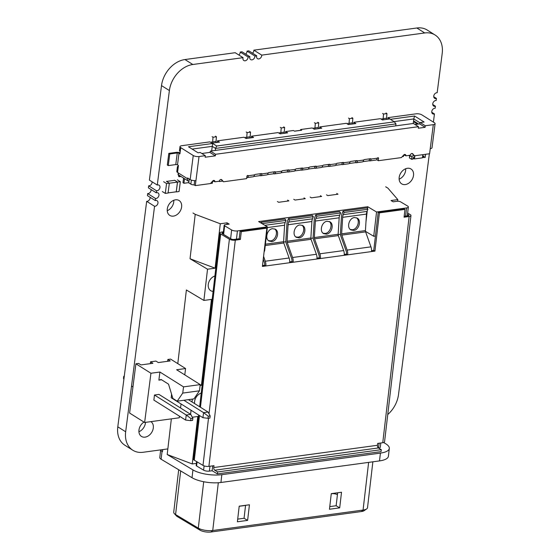 <?xml version="1.0" encoding="UTF-8"?>
<svg xmlns="http://www.w3.org/2000/svg" width="560" height="560" viewBox="0 0 560 560"><rect width="100%" height="100%" fill="white"/><g stroke="black" fill="none" stroke-linecap="round" stroke-linejoin="round"><path stroke-width="0.84" d="M174.601 180.215L177.534 182.056L176.267 191.905L179.067 191.527L180.327 181.678L177.401 179.837M168.098 192.906L176.232 191.8L177.471 182.105L169.344 183.211M166.565 181.419L174.643 180.327L177.471 182.105M177.534 182.056L180.327 181.678M166.418 181.328L169.344 183.169L168.084 193.018L165.291 193.403L162.358 191.562M169.344 183.169L166.551 183.554L165.291 193.403M163.618 181.713L166.551 183.554M184.772 374.878L185.584 368.536L170.562 359.086L167.867 359.457L170.233 360.941L158.298 362.565L155.932 361.081L150.542 361.809L150.311 363.65M150.542 361.809L152.908 363.293L140.973 364.917L138.607 363.433L135.912 363.804L129.605 413.049L144.627 422.492L179.277 417.781L179.48 416.206M135.912 363.804L150.941 373.247L144.627 422.492M161.553 379.764L158.872 380.128L159.908 372.029L150.941 373.247M159.908 372.029L183.533 386.876L182.735 393.085L177.212 401.177L172.872 398.44L168.525 384.153L161.126 379.498L158.872 380.128M185.584 368.536L176.617 369.754L200.242 384.608L183.533 386.876M180.537 407.974L181.048 403.942M167.867 359.457L167.636 361.291M171.577 394.191L171.227 397.768M154.448 395.017L186.242 415.009L190.743 414.4L158.949 394.408L154.448 395.017L153.902 400.12M200.242 384.608L199.444 390.81L182.735 393.085M199.444 390.81L193.921 398.902L177.212 401.177M220.997 179.459L223.489 181.783L246.624 178.64L246.918 176.309A0.833 0.623 -57.8 0 1 248.241 175.749L247.387 175.56M223.489 181.783L221.788 179.795A1.673 1.246 122.2 0 0 221.571 179.606A1.673 1.246 122.2 0 0 220.885 179.473A1.673 1.246 122.2 0 0 219.317 181.209L218.869 181.272M219.317 181.209L214.886 181.811A1.673 1.246 122.2 0 0 214.41 180.579A1.673 1.246 122.2 0 0 213.717 180.446A1.673 1.246 122.2 0 0 212.695 181.034L210.42 183.561L195.3 185.619L195.944 180.579A4.179 1.477 7.3 0 1 190.169 179.557L193.249 155.519A4.179 1.477 7.3 0 0 199.024 156.534L205.331 155.68L200.228 152.474L198.016 152.775L188.468 146.776L212.681 143.479L216.699 146.006L394.373 121.835L390.355 119.308L414.568 116.018L424.116 122.017L420.189 122.549L419.615 123.865L414.988 124.488M411.978 153.482L414.463 155.806L412.762 153.818A1.673 1.246 122.2 0 0 412.545 153.629A1.673 1.246 122.2 0 0 411.859 153.489A1.673 1.246 122.2 0 0 410.291 155.232L405.86 155.834A1.673 1.246 122.2 0 0 405.384 154.602A1.673 1.246 122.2 0 0 404.698 154.469A1.673 1.246 122.2 0 0 403.669 155.05L401.394 157.584L378.259 160.727L378.56 158.403L377.664 157.843M178.199 173.635L178.052 174.776L178.682 175.175M194.684 180.649L194.145 184.891L195.3 185.619M178.717 174.944L178.577 176.036A2.926 1.029 7.3 0 0 179.088 176.729L180.978 176.477M179.263 175.399L179.088 176.729M187.523 178.724A3.346 2.492 122.2 0 0 188.468 181.188L179.165 175.336A3.346 2.492 -57.8 0 1 178.213 172.879L187.523 178.724L187.621 177.954L190.169 179.557M189.266 178.99L188.776 182.819L190.855 184.128A2.926 1.029 7.3 0 0 194.145 184.891M205.331 155.68L205.135 157.227L215.362 155.841L215.565 154.287L210.462 151.081L413.371 123.473L418.474 126.686L418.278 128.233L425.096 127.309L425.292 125.755L433.307 124.663A4.179 1.477 7.3 0 0 435.092 123.711A4.179 1.477 7.3 0 0 434.357 122.717L421.834 114.849A4.179 1.477 7.3 0 0 416.066 113.827L387.933 117.649L389.963 118.93L382.459 119.952L380.429 118.671L353.829 122.29L355.859 123.571L348.355 124.586L346.325 123.312L319.725 126.931L321.755 128.205L314.251 129.227L312.221 127.953L300.629 129.528L301.714 130.214L294.553 131.187L293.468 130.501L285.621 131.572L285.418 133.147M410.291 155.232L410.151 156.324L414.372 155.75M403.606 155.127L403.431 156.478L402.248 156.639M222.397 181.104L219.275 181.524M210.49 183.484L212.359 183.232L212.632 181.111M213.717 180.376L213.234 180.775L214.886 181.811M213.885 181.181L212.597 181.356M405.86 155.834L404.208 154.798L404.691 154.399M403.571 155.379L404.859 155.204M414.463 155.806L429.583 153.748L430.227 148.708A4.179 1.477 7.3 0 0 432.012 147.756L435.092 123.711M376.719 159.6L378.259 160.727M349.286 163.478L355.565 162.624A2.926 1.659 -97.7 0 0 356.202 162.75L362.341 161.917A2.926 1.659 -97.7 0 0 363.538 160.433L363.692 160.041A0.833 0.623 -57.8 0 1 364.336 159.579L370.468 158.739A0.833 0.623 -57.8 0 1 371.014 159.047L370.069 158.802A1.253 0.714 82.3 0 1 369.621 159.236A1.253 0.714 82.3 0 1 369.397 159.208L369.201 160.769L362.929 161.623M322 167.188L328.279 166.334A2.926 1.659 -97.7 0 0 328.923 166.46L335.062 165.627A2.926 1.659 -97.7 0 0 336.252 164.143L336.413 163.758A0.833 0.623 -57.8 0 1 337.05 163.289L343.189 162.456A0.833 0.623 -57.8 0 1 343.728 162.757L343.756 163.128L342.79 162.519A1.253 0.714 82.3 0 1 342.335 162.953A1.253 0.714 82.3 0 1 342.118 162.918L341.915 164.479L335.643 165.333M246.757 177.583A2.926 1.659 -97.7 0 0 247.072 177.597L253.211 176.764A2.926 1.659 -97.7 0 0 254.408 175.28L254.562 174.888A0.833 0.623 -57.8 0 1 255.206 174.419L261.345 173.586A0.833 0.623 -57.8 0 1 261.884 173.894L260.939 173.649A1.253 0.714 82.3 0 1 260.491 174.083A1.253 0.714 82.3 0 1 260.267 174.055L260.071 175.609A2.926 1.659 -97.7 0 0 260.715 175.742L266.854 174.902A2.926 1.659 -97.7 0 0 268.044 173.425L268.205 173.033A0.833 0.623 -57.8 0 1 268.842 172.564L274.981 171.731A0.833 0.623 -57.8 0 1 275.527 172.039L274.582 171.794A1.253 0.714 82.3 0 1 274.134 172.228A1.253 0.714 82.3 0 1 273.91 172.2L273.707 173.754A2.926 1.659 -97.7 0 0 274.358 173.887L280.497 173.047A2.926 1.659 -97.7 0 0 281.687 171.57L281.848 171.178A0.833 0.623 -57.8 0 1 282.485 170.709L288.624 169.876A0.833 0.623 -57.8 0 1 289.163 170.184L288.225 169.939A1.253 0.714 82.3 0 1 287.77 170.373A1.253 0.714 82.3 0 1 287.553 170.345L287.35 171.899A2.926 1.659 -97.7 0 0 288.001 172.032L294.14 171.192A2.926 1.659 -97.7 0 0 295.33 169.715L295.484 169.323A0.833 0.623 -57.8 0 1 296.128 168.854L302.267 168.021A0.833 0.623 -57.8 0 1 302.806 168.329L301.861 168.084A1.253 0.714 82.3 0 1 301.413 168.518A1.253 0.714 82.3 0 1 301.189 168.49L300.993 170.044A2.926 1.659 -97.7 0 0 301.637 170.17L307.776 169.337A2.926 1.659 -97.7 0 0 308.973 167.86L309.127 167.468A0.833 0.623 -57.8 0 1 309.771 166.999L315.91 166.166A0.833 0.623 -57.8 0 1 316.449 166.474L315.504 166.229A1.253 0.714 82.3 0 1 315.056 166.663A1.253 0.714 82.3 0 1 314.832 166.635L314.636 168.189L308.364 169.043M301 170.051L294.721 170.905M287.357 171.906L281.078 172.76M273.714 173.761L267.435 174.615M260.078 175.616L253.799 176.47M285.621 131.572L287.651 132.846L280.154 133.868L278.117 132.587L251.517 136.206L253.554 137.487L246.05 138.509L244.02 137.228L217.413 140.847L219.45 142.128L211.946 143.143L209.916 141.869L181.776 145.698A4.179 1.477 7.3 0 0 179.998 146.65A4.179 1.477 7.3 0 0 180.733 147.644L193.249 155.519M425.292 125.755L420.189 122.549M413.21 123.501L413.448 121.639L414.134 121.548L413.553 120.869L413.798 118.93L394.03 121.618M408.751 155.442L410.151 156.324M211.666 150.913L212.254 146.349L192.143 149.079M215.565 154.287L418.474 126.686M215.306 150.423L215.558 148.428L212.254 146.349L212.681 143.479M395.703 125.881L395.962 123.886L215.558 148.428L216.699 146.006M217.413 140.847L217.217 142.429M251.517 136.206L251.314 137.788M300.629 129.528L300.531 130.305L294.462 131.131M319.725 126.931L319.522 128.513M353.829 122.29L353.626 123.872M387.933 117.649L387.73 119.231M314.636 168.189A2.926 1.659 -97.7 0 0 315.28 168.315L321.419 167.482A2.926 1.659 -97.7 0 0 322.609 165.998L322.77 165.613A0.833 0.623 -57.8 0 1 323.407 165.144L329.546 164.311A0.833 0.623 -57.8 0 1 330.092 164.619L329.147 164.374A1.253 0.714 82.3 0 1 328.699 164.808A1.253 0.714 82.3 0 1 328.475 164.773L328.902 164.717M341.915 164.479A2.926 1.659 -97.7 0 0 342.559 164.605L348.698 163.772A2.926 1.659 -97.7 0 0 349.895 162.288L350.049 161.903A0.833 0.623 -57.8 0 1 350.693 161.434L356.832 160.594A0.833 0.623 -57.8 0 1 357.371 160.902L356.426 160.657A1.253 0.714 82.3 0 1 355.978 161.091A1.253 0.714 82.3 0 1 355.754 161.063L356.181 161.007M369.201 160.769A2.926 1.659 -97.7 0 0 369.845 160.895L375.984 160.062A2.926 1.659 -97.7 0 0 377.174 158.578L377.335 158.186A0.833 0.623 -57.8 0 1 378.56 158.403M180.054 152.908A2.926 1.029 7.3 0 0 176.316 152.355L168.812 153.377L169.757 153.972L177.261 152.95A1.253 0.441 -172.7 0 1 178.99 153.258L179.935 153.846L180.236 151.522A4.179 1.477 7.3 0 1 179.501 150.528L179.998 146.65M168.812 153.377L167.321 165.011L168.266 165.599L175.77 164.584A1.253 0.441 -172.7 0 1 177.499 164.885L178.444 165.48L178.15 167.811A4.179 1.477 -172.7 0 1 177.415 166.81A4.179 1.477 -172.7 0 1 178.374 166.033M178.213 172.879L177.555 172.459A4.179 1.477 -172.7 0 1 176.82 171.465L177.415 166.81M413.553 120.869L418.544 124.005M420.056 122.864L413.798 118.93L414.568 116.018M394.373 121.835L395.962 123.886M201.845 153.489L209.881 152.39L210.462 151.081M418.131 124.061L414.134 121.548M215.362 155.841L209.881 152.39M425.096 127.309L419.615 123.865M417.452 124.159L413.448 121.639M184.513 178.703L183.932 183.281L182.987 182.686L183.568 178.108M183.932 183.281L188.797 182.623M386.008 112.98L386.953 113.575L386.449 119.406M383.04 119.868L383.544 114.037L386.953 113.575M382.599 113.442L383.544 114.037M382.074 119.707L381.99 118.65M382.949 118.692L386.358 118.23M351.904 117.621L352.849 118.216L352.345 124.047M348.936 124.509L349.44 118.678L352.849 118.216M348.495 118.083L349.44 118.678M347.97 124.348L347.886 123.291M348.845 123.333L352.254 122.864M317.8 122.255L318.745 122.85L318.241 128.688M314.832 129.15L315.336 123.319L318.745 122.85M314.391 122.724L315.336 123.319M313.866 128.982L313.782 127.932M314.741 127.967L318.15 127.505M283.696 126.896L284.641 127.491L284.137 133.322M280.728 133.791L281.232 127.953L284.641 127.491M280.287 127.358L281.232 127.953M279.762 133.623L279.678 132.566M280.637 132.608L284.046 132.146M249.599 131.537L250.544 132.132L250.04 137.963M246.624 138.425L247.128 132.594L250.544 132.132M246.183 131.999L247.128 132.594M245.658 138.264L245.581 137.207M246.533 137.249L249.942 136.787M215.495 136.178L216.44 136.773L215.936 142.604M212.527 143.066L213.031 137.235L216.44 136.773M212.086 136.64L213.031 137.235M211.561 142.905L211.477 141.848M212.436 141.89L215.845 141.421M369.845 160.895A2.926 1.659 -97.7 0 0 371.035 159.411M369.397 159.208L369.824 159.152M355.558 162.624L355.754 161.063M356.202 162.75A2.926 1.659 -97.7 0 0 357.399 161.266M342.559 164.605A2.926 1.659 -97.7 0 0 343.756 163.128M342.118 162.918L342.545 162.862M328.272 166.334L328.475 164.773M328.923 166.46A2.926 1.659 -97.7 0 0 330.113 164.983M315.28 168.315A2.926 1.659 -97.7 0 0 316.47 166.838M314.832 166.635L315.259 166.572M301.637 170.17A2.926 1.659 -97.7 0 0 302.834 168.693M301.189 168.49L301.623 168.427M288.001 172.032A2.926 1.659 -97.7 0 0 289.191 170.548M287.553 170.345L287.98 170.282M274.358 173.887A2.926 1.659 -97.7 0 0 275.548 172.403M273.91 172.2L274.337 172.137M260.715 175.742A2.926 1.659 -97.7 0 0 261.912 174.258M260.267 174.055L260.694 173.999M247.072 177.597A2.926 1.659 -97.7 0 0 248.269 176.113M188.468 181.188A3.346 2.492 122.2 0 0 188.958 181.405M189.182 179.627A1.673 1.246 -57.8 0 1 188.874 178.738M169.757 153.972L168.266 165.599M150.101 197.309A3.136 2.331 122.2 0 1 150.087 198.058A3.136 2.331 122.2 0 1 146.678 201.327L117.796 426.825A25.067 18.662 122.2 0 0 124.915 445.263L132.79 450.219A25.067 18.662 122.2 0 0 143.157 452.263L167.846 448.903M146.678 201.327L154.56 206.283L125.671 431.781A25.067 18.662 122.2 0 0 132.79 450.219M387.744 414.554A25.067 18.662 122.2 0 0 398.496 394.667L429.352 153.776M431.767 112.259L434.455 113.953L433.405 122.122M432.761 104.51L435.449 106.197L435.183 108.241A3.136 2.331 122.2 0 0 432.089 110.425A3.136 2.331 122.2 0 0 432.663 113.813A3.136 2.331 122.2 0 0 434.455 113.953M433.755 96.754L436.443 98.441L436.177 100.485A3.136 2.331 122.2 0 0 433.083 102.669A3.136 2.331 122.2 0 0 433.657 106.057A3.136 2.331 122.2 0 0 435.449 106.197M435.085 35L427.21 30.044A25.067 18.662 122.2 0 0 416.843 28L424.725 32.956A25.067 18.662 122.2 0 1 435.085 35A25.067 18.662 122.2 0 1 442.204 53.438L437.171 92.729A3.136 2.331 122.2 0 0 434.077 94.913A3.136 2.331 122.2 0 0 434.651 98.308A3.136 2.331 122.2 0 0 436.443 98.441M416.843 28L253.855 50.169L261.737 55.125L424.725 32.956M252.525 53.172A3.136 2.331 122.2 0 0 253.834 50.722A3.136 2.331 122.2 0 0 253.855 50.169M245.7 54.103A3.136 2.331 122.2 0 0 247.009 51.646A3.136 2.331 122.2 0 0 247.037 51.1L248.836 50.855L256.718 55.811A3.136 2.331 122.2 0 0 257.488 58.674A3.136 2.331 122.2 0 0 260.071 58.394A3.136 2.331 122.2 0 0 261.709 55.671A3.136 2.331 122.2 0 0 261.737 55.125M247.037 51.1L254.919 56.056L256.718 55.811M238.882 55.027A3.136 2.331 122.2 0 0 240.191 52.577A3.136 2.331 122.2 0 0 240.212 52.031L242.011 51.786L249.893 56.735A3.136 2.331 122.2 0 0 250.663 59.605A3.136 2.331 122.2 0 0 253.253 59.325A3.136 2.331 122.2 0 0 254.891 56.602A3.136 2.331 122.2 0 0 254.919 56.056M240.212 52.031L248.094 56.98L249.893 56.735M243.075 57.666L192.829 64.498A25.067 18.662 122.2 0 0 169.386 90.552L157.276 185.059L149.401 180.11L161.504 85.596A25.067 18.662 122.2 0 1 184.947 59.549L235.193 52.71L243.075 57.666A3.136 2.331 122.2 0 0 243.845 60.529A3.136 2.331 122.2 0 0 246.428 60.249A3.136 2.331 122.2 0 0 248.073 57.533A3.136 2.331 122.2 0 0 248.094 56.98M157.276 185.059A3.136 2.331 122.2 0 1 159.068 185.199A3.136 2.331 122.2 0 1 159.957 187.502A3.136 2.331 122.2 0 1 156.548 190.771L148.666 185.815A3.136 2.331 122.2 0 0 152.075 182.546A3.136 2.331 122.2 0 0 152.082 181.797M148.666 185.815L148.407 187.866L156.282 192.815L156.548 190.771M156.282 192.815A3.136 2.331 122.2 0 1 158.074 192.955A3.136 2.331 122.2 0 1 158.963 195.258A3.136 2.331 122.2 0 1 155.554 198.527L147.672 193.571A3.136 2.331 122.2 0 0 151.081 190.302A3.136 2.331 122.2 0 0 151.088 189.553M147.672 193.571L147.413 195.615L155.295 200.571L155.554 198.527M154.56 206.283A3.136 2.331 122.2 0 0 157.969 203.014A3.136 2.331 122.2 0 0 157.08 200.711A3.136 2.331 122.2 0 0 155.295 200.571M399.133 179.158A8.771 6.531 122.2 0 0 405.629 170.499A8.771 6.531 122.2 0 0 405.685 168.735M413.511 175.455A8.771 6.531 122.2 0 0 411.019 169.001A8.771 6.531 122.2 0 0 400.82 172.949A8.771 6.531 122.2 0 0 401.674 183.855A8.771 6.531 122.2 0 0 408.912 183.071A8.771 6.531 122.2 0 0 413.511 175.455M167.23 210.707A8.771 6.531 122.2 0 0 173.733 202.041A8.771 6.531 122.2 0 0 173.782 200.284M181.608 206.997A8.771 6.531 122.2 0 0 179.116 200.543A8.771 6.531 122.2 0 0 168.917 204.498A8.771 6.531 122.2 0 0 169.778 215.397A8.771 6.531 122.2 0 0 177.016 214.62A8.771 6.531 122.2 0 0 181.608 206.997M138.922 431.732A8.771 6.531 122.2 0 0 145.418 423.066A8.771 6.531 122.2 0 0 145.481 422.38M143.976 422.079A8.771 6.531 122.2 0 0 139.041 429.527A8.771 6.531 122.2 0 0 141.463 436.422A8.771 6.531 122.2 0 0 148.701 435.645A8.771 6.531 122.2 0 0 153.293 428.022A8.771 6.531 122.2 0 0 150.913 421.638M123.893 379.183L123.487 378.427L123.76 376.32L124.271 376.25M131.53 386.057L132.951 386.946M153.804 400.057L185.598 420.049L186.242 415.009L190.939 418.558L190.673 420.665L192.584 420.399L192.857 418.299L190.939 418.558M123.76 376.32L124.236 376.509M190.743 414.4L192.857 418.299M190.673 420.665L185.598 420.049M183.869 400.267L203.567 412.65L208.068 412.041L188.37 399.658M171.129 397.705L202.923 417.697L203.567 412.65L208.264 416.206L207.991 418.306L209.909 418.047L210.182 415.94L208.264 416.206M208.068 412.041L210.182 415.94M207.991 418.306L202.923 417.697M372.869 461.811L367.514 507.724A10.444 3.549 -173.3 0 1 366.66 508.921L364.105 510.685A7.938 2.695 -173.3 0 1 361.368 511.553L211.043 532A7.938 2.695 -173.3 0 1 200.06 530.187L177.352 516.614A7.938 2.695 -173.3 0 1 176.365 515.844L174.279 513.534A10.444 3.549 -173.3 0 1 173.726 512.176L178.682 469.742M331.268 493.759L331.548 493.724A4.179 1.421 -173.3 0 1 337.33 494.676L337.421 494.732M239.19 506.282L245.56 505.421M366.66 508.921A10.444 3.549 -173.3 0 1 363.062 510.062L212.737 530.509A10.444 3.549 -173.3 0 1 198.289 528.122L175.581 514.549A10.444 3.549 -173.3 0 1 174.279 513.534M249.438 504.777L239.204 506.17L237.384 521.78L247.618 520.387L249.438 504.777M341.516 492.247L331.282 493.64L329.462 509.25L339.696 507.864L341.516 492.247M383.649 442.526L385.616 443.702A20.888 7.098 -173.3 0 1 389.312 448.441L388.402 456.246A20.888 7.098 -173.3 0 1 379.505 460.908L220.927 482.482A20.888 7.098 -173.3 0 1 192.024 477.715L161.112 459.235A7.518 2.555 -173.3 0 1 159.782 457.527L160.671 449.876A7.518 2.555 -173.3 0 0 162.022 451.43L162.449 451.682L162.715 449.603M389.312 448.441A20.888 7.098 -173.3 0 1 380.415 453.103L221.837 474.677A20.888 7.098 -173.3 0 1 192.934 469.91L167.188 454.517L171.353 418.859M207.529 269.206L190.036 258.748L215.103 268.177L207.529 269.206L203.882 300.433L186.389 289.975L177.793 363.636M190.036 258.748L195.216 214.333L220.283 223.762L227.066 222.838L229.201 224.112L225.246 224.651A2.506 0.854 6.7 0 0 224.182 225.211A2.506 0.854 6.7 0 0 224.623 225.785L231.637 229.978A4.179 1.421 6.7 0 0 237.419 230.93L267.428 226.849L264.6 251.125L264.18 251.181M192.99 213.003L195.216 214.333M192.367 399.112L192.038 401.961M191.072 410.242L190.596 414.302M200.214 384.804L201.439 385.266L211.456 299.404L203.882 300.433M215.103 268.177L220.283 223.762M167.188 454.517L192.255 463.946L197.792 416.493L192.283 417.242M397.635 201.229L397.824 199.612L387.898 188.125L385.672 186.788M367.507 208.747L367.738 206.731L376.558 212.002L406.567 207.921A4.179 1.421 6.7 0 0 408.352 206.99A4.179 1.421 6.7 0 0 407.61 206.038L400.589 201.845A2.506 0.854 6.7 0 0 397.124 201.271L393.169 201.81L391.034 200.536L397.824 199.612M194.6 403.571A8.358 6.272 -59.1 0 1 194.6 401.562A8.358 6.272 -59.1 0 1 201.243 393.071M213.108 291.396A8.358 6.272 -59.1 0 1 210.798 290.717A8.358 6.272 -59.1 0 1 208.264 284.473A8.358 6.272 -59.1 0 1 214.907 275.982M226.884 224.427L227.066 222.838M201.439 385.266L200.13 385.441M192.255 463.946L196.385 463.386M336.735 193.445L338.009 194.215L327.782 195.601L326.501 194.838M320.362 195.671L321.643 196.441L311.409 197.834L310.128 197.064M303.996 197.897L305.27 198.667L295.043 200.06L293.762 199.29M287.623 200.13L288.904 200.893L278.67 202.286L277.396 201.516M367.738 206.731L258.615 221.578L267.428 226.849M196.602 461.566L196.154 465.402A2.506 0.854 6.7 0 0 196.595 465.969L203.609 470.162A4.179 1.421 6.7 0 0 209.391 471.114L212.121 470.743L212.695 465.85M378.658 448.091A4.179 1.421 6.7 0 0 380.324 447.174L380.807 442.981M198.681 415.03L193.522 459.214A4.263 1.449 6.7 0 0 194.278 460.18L203 465.395A4.263 1.449 6.7 0 0 208.901 466.368L213.983 465.675L213.759 467.551A2.086 1.183 -97.7 0 0 214.718 470.211L217.609 471.94L217.385 473.893L381.073 451.626L381.304 449.673L378.413 447.944A2.086 1.183 -97.7 0 1 377.454 445.284L377.671 443.408L382.753 442.722A4.263 1.449 6.7 0 0 384.566 441.77L410.963 215.551A4.263 1.449 6.7 0 0 410.214 214.585L407.638 213.052M217.385 473.893L212.121 470.743M382.753 442.722L409.15 216.503L404.068 217.196L404.978 209.391L403.795 208.684L378.217 212.163L375.431 236.047L373.723 236.278L376.558 212.002M404.173 216.314L405.615 216.118L406.567 207.921M222.782 233.975L222.922 232.757A2.17 0.735 -173.3 0 0 221.998 233.24A2.17 0.735 -173.3 0 0 222.383 233.737L231.105 238.952A2.17 0.735 -173.3 0 0 234.108 239.449L239.19 238.756L240.1 230.951L265.678 227.472L266.868 228.179L241.29 231.658L240.38 239.463L239.19 238.756M407.505 214.221L408.506 214.816A2.17 0.735 -173.3 0 1 408.891 215.313A2.17 0.735 -173.3 0 1 407.967 215.796L405.615 216.118M344.274 254.422L346.507 254.114L347.69 254.828L374.941 251.118L373.758 250.411L371.56 250.705M375.431 236.047L373.758 250.411M262.507 265.545L264.663 265.251A4.179 2.366 -97.7 0 0 264.299 262.094L263.249 259.154M289.709 261.842L291.942 261.541A4.179 2.366 82.3 0 0 291.578 258.384L286.244 243.404A3.997 2.268 82.3 0 1 285.866 240.716L286.888 224.217A8.855 5.019 -97.7 0 1 287.63 220.717L288.505 218.568L312.305 215.327L313.334 216.685L312.459 218.841A6.769 3.836 82.3 0 0 311.892 221.515L310.87 238.014A1.911 1.085 82.3 0 0 311.052 239.302L316.386 254.282A6.265 3.556 82.3 0 1 316.932 259.007L320.411 258.538L319.228 257.824L316.995 258.132M409.15 216.503A4.263 1.449 6.7 0 0 410.963 215.551M222.922 232.757L223.307 232.708M223.405 231.819L221.739 232.05A4.263 1.449 6.7 0 0 219.919 233.002A4.263 1.449 6.7 0 0 220.675 233.968L229.397 239.183A4.263 1.449 6.7 0 0 235.298 240.156L240.38 239.463M265.251 245.532L283.773 243.012L289.1 257.992A6.265 3.556 82.3 0 1 289.653 262.724L293.125 262.248L291.942 261.541M266.868 228.179L262.402 266.427L289.653 262.724M404.978 209.391L379.407 212.87L374.941 251.118M319.228 257.824A4.179 2.366 82.3 0 0 318.864 254.674L313.53 239.694A3.997 2.268 82.3 0 1 313.152 237.006L314.167 220.5A8.855 5.019 -97.7 0 1 314.909 217.007L315.784 214.851L316.813 216.216L315.938 218.365A6.769 3.836 82.3 0 0 315.371 221.039L314.349 237.545A1.911 1.085 82.3 0 0 314.531 238.826L338.338 235.592L343.665 250.565A6.265 3.556 82.3 0 1 344.211 255.297L347.69 254.828A6.265 3.556 82.3 0 0 347.144 250.096L370.951 246.855A6.265 3.556 82.3 0 1 371.497 251.587M315.784 214.851L339.591 211.617L340.613 212.975L339.738 215.131A6.769 3.836 82.3 0 0 339.171 217.798L338.156 234.304A1.911 1.085 82.3 0 0 338.338 235.592M314.531 238.826L319.865 253.806A6.265 3.556 82.3 0 1 320.411 258.538L344.211 255.297M288.505 218.568L289.527 219.926L288.652 222.075A6.769 3.836 82.3 0 0 288.085 224.749L287.07 241.255A1.911 1.085 82.3 0 0 287.252 242.536L292.579 257.516A6.265 3.556 82.3 0 1 293.125 262.248L316.932 259.007M263.571 256.382L265.3 261.226A6.265 3.556 82.3 0 1 265.846 265.958L264.663 265.251M346.507 254.114A4.179 2.366 82.3 0 0 346.143 250.964L340.809 235.984A3.997 2.268 82.3 0 1 340.431 233.296L341.446 216.79A8.855 5.019 -97.7 0 1 342.195 213.297L343.07 211.141L344.092 212.506L343.217 214.655A6.769 3.836 82.3 0 0 342.65 217.329L341.635 233.835A1.911 1.085 82.3 0 0 341.817 235.116L347.144 250.096M343.07 211.141L366.87 207.907L367.899 209.265L367.024 211.414A6.769 3.836 -97.7 0 0 366.457 214.088L365.435 230.594A1.911 1.085 -97.7 0 0 365.617 231.875L370.951 246.855M260.939 222.971L261.219 222.278L262.213 223.727M350.329 229.502L352.457 229.733C357.392 229.334 360.374 220.675 356.566 217.791M323.043 233.212L325.171 233.443C330.113 233.044 333.095 224.385 329.28 221.501M295.764 236.922L297.892 237.153C302.834 236.761 305.809 228.095 302.001 225.211M268.485 240.632L270.606 240.863C275.548 240.471 278.53 231.805 274.715 228.921M261.219 222.278L285.026 219.037L286.048 220.402L285.173 222.551A6.769 3.836 82.3 0 0 284.606 225.225L283.591 241.731A1.911 1.085 82.3 0 0 283.773 243.012M344.092 212.506L367.899 209.265M316.813 216.216L340.613 212.975M289.527 219.926L313.334 216.685M262.248 223.636L286.048 220.402M353.647 230.44C358.946 230.027 361.704 220.423 357.189 218.092L354.438 217.553C349.139 217.973 346.381 227.577 350.896 229.908L353.647 230.44M326.361 234.157C331.667 233.737 334.418 224.133 329.903 221.802L327.159 221.27C321.853 221.683 319.102 231.287 323.61 233.618L326.361 234.157M299.082 237.867C304.381 237.447 307.139 227.843 302.624 225.512L299.873 224.98C294.574 225.4 291.816 235.004 296.331 237.328L299.082 237.867M271.796 241.577C277.102 241.157 279.853 231.553 275.338 229.222L272.594 228.69C267.288 229.11 264.537 238.714 269.052 241.038L271.796 241.577M241.29 231.658L240.1 230.951M379.407 212.87L378.217 212.163M217.609 471.94L381.304 449.673M365.477 231.35L373.723 236.278M340.452 234.332L338.156 234.647M313.166 238.042L310.87 238.357M285.887 241.759L283.591 242.067M365.974 221.858L367.262 210.826M247.618 520.387L244.062 518.259L245.574 505.302M237.692 519.127L244.062 518.259M329.77 506.604L336.14 505.736L337.652 492.772M339.696 507.864L336.14 505.736M412.972 158.816L413.952 158.683L414.099 157.423M422.471 157.521L423.479 157.388L423.64 156.128M423.479 157.395L425.208 157.437L425.614 154.287M409.633 155.995L409.388 157.92L411.572 159.292L412.937 159.11L413.133 157.556L414.498 157.374L414.701 155.771M411.985 156.072L411.572 159.292M423.85 157.626L424.046 156.072L422.681 156.261L422.884 154.658M414.876 155.75L414.47 158.928L422.429 157.843L422.835 154.665M414.47 158.928L413.938 158.676M190.855 184.128L191.366 180.103M199.024 156.534L195.944 180.579M248.241 175.749L254.562 174.888M261.884 173.894L268.205 173.033M275.527 172.039L281.848 171.178M289.163 170.184L295.484 169.323M302.806 168.329L309.127 167.468M316.449 166.474L322.77 165.613M330.092 164.619L336.413 163.758M343.728 162.757L350.049 161.903M357.371 160.902L363.692 160.041M371.014 159.047L377.335 158.186M430.227 148.708L433.307 124.663M180.733 147.644L180.236 151.522M178.99 153.258L177.499 164.885M178.15 167.811L177.555 172.459M412.286 153.517L412.762 153.818M221.312 179.494L221.788 179.795M177.261 152.95L175.77 164.584M117.796 426.825L125.671 431.781M184.947 59.549L192.829 64.498M161.504 85.596L169.386 90.552M211.043 532L212.737 530.509L218.316 482.748M200.06 530.187L198.289 528.122L203.7 481.74M177.352 516.614L175.581 514.549L180.67 470.925M361.368 511.553L363.062 510.062L368.627 462.392M220.927 482.482L221.837 474.677M192.024 477.715L192.934 469.91M161.112 459.235L162.022 451.43M209.391 471.114L209.965 466.221M378.553 448.028L379.113 443.212M236.467 239.127L237.419 230.93M203.609 470.162L204.113 465.885M230.622 238.665L231.637 229.978M208.901 466.368L235.298 240.156M213.759 467.551L377.454 445.284M319.865 253.806L343.665 250.565M292.579 257.516L316.386 254.282M265.3 261.226L289.1 257.992M343.217 214.655L367.024 211.414M315.938 218.365L339.738 215.131M288.652 222.075L312.459 218.841M264.866 225.316L285.173 222.551M342.65 217.329L366.457 214.088M315.371 221.039L339.171 217.798M288.085 224.749L311.892 221.515M267.344 227.57L284.606 225.225M341.635 233.835L365.435 230.594M314.349 237.545L338.156 234.304M287.07 241.255L310.87 238.014M265.405 244.202L283.591 241.731M341.817 235.116L365.617 231.875M287.252 242.536L311.052 239.302M408.401 215.705L408.506 214.816M214.718 470.211L378.413 447.944M203 465.395L208.509 418.236M209.02 413.805L229.397 239.183M194.278 460.18L199.486 415.534M200.452 407.253L220.675 233.968M196.595 465.969L197.078 461.853M223.608 234.472L224.623 225.785M379.505 460.908L380.415 453.103M337.33 494.676L337.547 492.786M199.647 406.742L219.919 233.002M407.309 215.887L408.352 206.99M223.132 234.185L224.182 225.211"/></g></svg>
